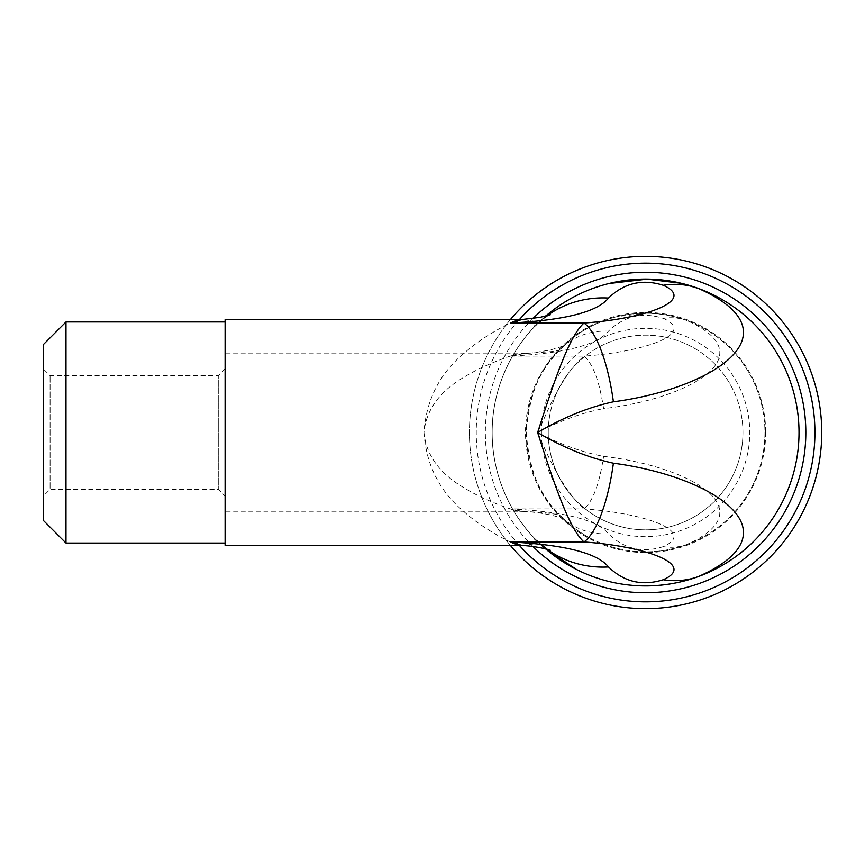 <?xml version="1.0" encoding="UTF-8"?>
<svg xmlns="http://www.w3.org/2000/svg" width="865" height="865" viewBox="0 0 865 865"><rect width="100%" height="100%" fill="white"/><g stroke="black" fill="none" stroke-linecap="round" stroke-linejoin="round"><path stroke-width="0.65" stroke-dasharray="4.33 3.24" d="M539.749 543.566A153.429 153.429 0 0 1 545.61 316.125L534.321 326.862C513.864 347.503 491.796 386.742 492.163 432.5C491.807 478.302 513.842 517.454 534.321 538.138L545.588 548.853M576.068 569.267C600.202 581.377 625.752 586.87 652.718 585.756M510.318 319.672A176.157 176.157 0 0 0 510.318 545.328M821.75 432.5A176.157 176.157 0 0 1 557.514 585.054A176.157 176.157 0 0 1 557.514 279.946A176.157 176.157 0 0 1 821.75 432.5M548.237 432.5A97.356 97.356 0 0 1 645.593 335.144A97.356 97.356 0 0 1 742.949 432.5A97.356 97.356 0 0 1 645.593 529.856A97.356 97.356 0 0 1 548.237 432.5M541.425 432.5A104.168 104.168 0 0 0 697.677 522.72A104.168 104.168 0 0 0 697.677 342.281A104.168 104.168 0 0 0 541.425 432.5M742.949 432.5A97.356 97.356 0 0 0 596.915 348.195A97.356 97.356 0 0 0 596.915 516.805A97.356 97.356 0 0 0 742.949 432.5M526.266 432.5A119.327 119.327 0 0 0 686.799 544.496A119.327 119.327 0 0 0 631.601 313.995A119.327 119.327 0 0 0 526.266 432.5M225.095 368.858L218.272 375.68L50.073 375.68L43.25 368.858L43.25 496.142L50.073 489.32L50.073 375.68L50.073 489.32L218.272 489.32L218.272 375.68L218.272 489.32L225.095 496.142L225.095 368.858L225.095 496.142M225.095 545.328L225.095 319.672M43.25 496.142L43.25 368.858M43.25 520.33L43.25 344.67M765.676 432.5A120.084 120.084 0 0 1 585.551 536.495A120.084 120.084 0 0 1 585.551 328.505A120.084 120.084 0 0 1 765.676 432.5M799.022 432.5A153.429 153.429 0 0 0 568.878 299.625A153.429 153.429 0 0 0 568.878 565.375A153.429 153.429 0 0 0 799.022 432.5M65.978 321.942L65.978 543.058M225.095 321.942L225.095 543.058L225.095 321.942M510.426 541.966C534.7 552.216 493.439 537.9 464.537 512.167C439.712 491.666 426.186 465.121 423.969 432.511C426.186 399.911 439.712 373.345 464.548 352.812C493.418 327.143 534.711 312.773 510.426 323.034M527.693 334.301L534.343 326.84L535.878 321.348L522.103 319.509M522.125 545.491L535.889 543.653L534.321 538.138C545.783 547.923 551.102 551.967 550.281 550.248M546.972 549.221A102.286 96.707 136.5 0 1 534.321 538.138L545.631 548.864M547.004 315.768A102.286 96.707 -136.5 0 0 534.321 326.862C546.161 316.828 551.492 312.784 550.313 314.73M608.506 331.133C588.935 330.473 572.457 336.874 559.06 350.325L551.059 351.623L524.082 353.58L510.426 356.11C564.737 353.331 597.434 345.005 608.506 331.133C624.216 316.028 642.468 311.768 663.25 318.352C671.456 317.077 679.306 317.801 686.799 320.504C663.996 312.319 640.814 311.011 617.232 316.59C594.623 322.288 575.236 333.533 559.06 350.325L564.748 345.589L550.248 350.055L532.808 352.834L517.811 353.753L510.426 356.11C534.602 348.984 493.612 358.921 464.451 376.924C439.723 391.207 426.229 409.729 423.98 432.5C426.186 455.26 439.712 473.793 464.537 488.087C493.439 506.047 534.711 516.037 510.426 508.89L522.547 511.323L543.815 512.588L559.049 514.664C568.186 524.255 578.631 532.126 590.363 538.279C609.479 548.129 629.785 552.594 651.269 551.697C663.477 551.091 675.316 548.691 686.799 544.496C765.093 509.615 690.681 466.592 603.597 456.374C581.842 452.19 559.85 444.232 537.63 432.5L538.344 434.046C553.665 470.733 568.889 495.677 584.005 508.89C592.957 501.246 599.488 483.74 603.597 456.374M663.25 318.352C696.963 333.295 646.068 351.752 584.005 356.11C592.957 363.754 599.488 381.26 603.597 408.626C690.648 398.441 765.103 355.374 686.799 320.504C679.198 317.66 665.855 313.573 646.22 313.227L617.232 316.59M663.25 546.648C642.468 553.232 624.216 548.972 608.506 533.867C597.423 519.995 564.737 511.669 510.426 508.89L584.005 508.89C646.068 513.269 696.974 531.705 663.25 546.648C671.467 547.945 679.317 547.221 686.799 544.496A119.327 119.327 0 0 0 686.799 320.504A119.327 119.327 0 0 1 686.799 544.496C676.16 548.518 664.309 550.918 651.259 551.697M608.506 533.867C588.935 534.527 572.446 528.126 559.049 514.664C567.137 523.444 577.582 531.294 590.395 538.225M510.426 356.11L584.005 356.11C570.738 366.901 557.384 387.866 543.923 419.017L537.63 432.5C559.85 420.768 581.842 412.81 603.597 408.626M559.104 350.314C539.998 367.971 529.045 395.359 526.266 432.5C529.088 469.652 540.019 497.04 559.049 514.664L564.748 519.411C563.764 519.195 565.396 518.935 553.762 515.756C546.723 513.756 531.402 511.723 524.233 511.442L524.19 511.431M510.426 508.89L517.746 511.237L225.095 511.237M532.991 318.482A160.241 160.241 0 0 0 533.002 546.518M519.335 545.35A169.335 169.335 0 0 1 519.335 319.65M524.039 511.431L517.746 511.237M559.082 350.336L549.026 362.359M517.811 353.763L225.095 353.763"/><path stroke-width="1.3" d="M521.973 319.542L517.757 319.672L510.426 323.034C564.737 320.255 597.434 311.93 608.506 298.057C624.216 282.952 642.468 278.692 663.25 285.266C696.963 300.209 646.068 318.666 584.005 323.034C568.694 336.431 553.135 384.568 537.63 432.5L537.835 433.138C553.265 480.821 568.759 528.601 584.005 541.966C646.068 546.345 696.974 564.78 663.25 579.734A102.286 82.856 69.8 0 0 698.574 576.49C684.442 581.767 669.153 584.859 652.697 585.756C668.472 585 683.761 581.918 698.574 576.49A153.429 153.429 0 0 0 698.574 288.51C669.164 277.946 639.267 276.292 608.884 283.525C585.248 289.461 564.153 300.328 545.61 316.125A153.429 153.429 0 0 1 799.022 432.5A153.429 153.429 0 0 1 539.749 543.566M545.588 548.853L560.217 559.979L576.068 569.267M510.318 545.328A176.157 176.157 0 0 0 821.75 432.5A176.157 176.157 0 0 0 510.318 319.672M65.978 321.942L43.25 344.67L43.25 520.33L65.978 543.058L65.978 321.942L225.095 321.942M517.757 319.672L225.095 319.672L225.095 545.328L517.746 545.328L510.426 541.966L522.125 545.491C533.51 545.891 549.091 549.372 550.281 550.248M663.25 285.266A102.286 82.856 -69.8 0 1 698.574 288.51A153.429 153.429 0 0 1 698.574 576.49C799.152 531.651 712.987 476.334 613.404 463.197C588.46 457.801 563.202 447.562 537.63 432.5C563.212 417.427 588.47 407.199 613.404 401.803C712.933 388.709 799.173 333.339 698.574 288.51L681.22 283.298L647.096 279.157L608.874 283.536M550.313 314.73L540.074 317.336L521.973 319.52L510.426 323.034L584.005 323.034A102.286 31.454 85.4 0 1 613.404 401.803M663.25 579.734C642.468 586.308 624.216 582.048 608.506 566.943C597.423 553.07 564.737 544.745 510.426 541.966L584.005 541.966A102.286 31.454 -85.4 0 0 613.404 463.197M608.506 566.943A102.286 96.707 136.5 0 1 546.972 549.221M608.506 298.057A102.286 96.707 -136.5 0 0 547.004 315.768M533.002 546.518A160.241 160.241 0 0 0 805.834 432.5A160.241 160.241 0 0 0 532.991 318.482M519.335 319.65A169.335 169.335 0 0 1 814.927 432.5A169.335 169.335 0 0 1 519.335 545.35M65.978 543.058L225.095 543.058M521.984 545.458L517.746 545.328M545.631 548.864L576.112 569.202"/></g></svg>
